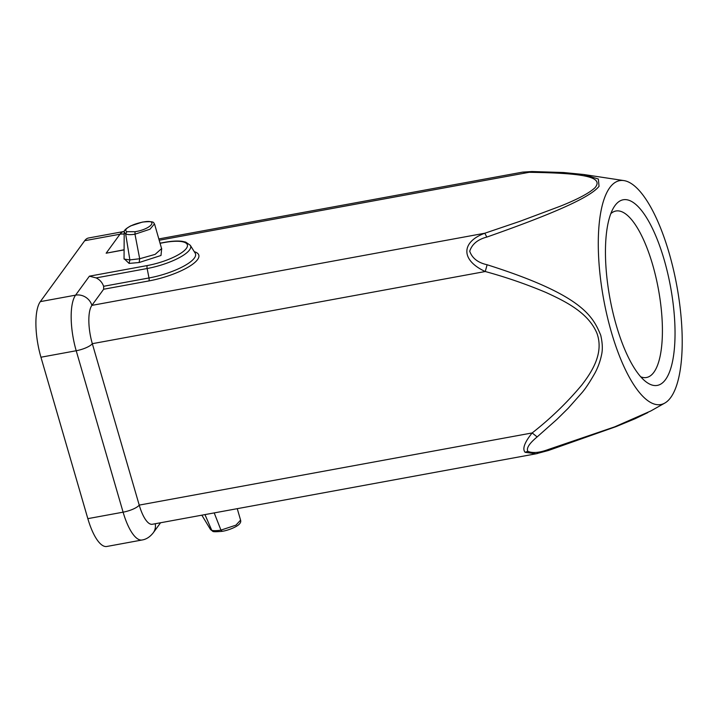 <?xml version="1.0" encoding="UTF-8"?>
<svg xmlns="http://www.w3.org/2000/svg" width="718" height="718" viewBox="0 0 718 718"><rect width="100%" height="100%" fill="white"/><g stroke="black" fill="none" stroke-linecap="round" stroke-linejoin="round"><path stroke-width="1.08" d="M522.668 172.123L529.211 172.293L531.912 171.53L522.668 172.123M124.286 231.438L123.783 231.519A43.78 14.306 79.6 0 0 119.969 234.221L106.147 253.203L124.133 249.765M159.27 240.234L529.211 172.293C581.508 173.11 604.466 176.466 595.016 187.694C589.397 193.016 577.864 199.173 560.417 206.165L519.985 221.297L484.821 233.224L486.813 237.084C556.8 212.465 590.69 196.858 599.036 186.321L598.354 179.024L583.617 174.501M160.15 243.276L164.018 242.567A33.028 9.253 -16.2 0 1 186.348 248.428A33.028 9.253 -16.2 0 1 147.28 265.552A2.917 0.951 79.6 0 0 147.145 268.523L149.003 277.965L103.625 286.294C102.216 282.416 99.712 279.616 96.113 277.902L89.4 276.179L75.578 295.152A13.624 12.296 -143.9 0 1 91.886 305.383L484.821 233.224C461.414 241.769 460.175 259.943 485.251 271.521C505.867 277.139 526.061 284.095 545.824 292.406C565.712 301.488 588.392 312.716 596.963 333.323C603.892 352.61 592.754 370.838 581.724 385.099C567.005 402.681 550.482 418.63 532.155 432.945C524.535 442.396 522.174 448.84 525.082 452.286L535.969 453.812L152.306 524.275A30.156 9.855 -100.4 0 1 139.22 505.104L92.317 343.68A30.156 9.855 -100.4 0 1 91.886 305.383L103.652 289.237L148.868 280.935A41.15 11.533 163.8 0 0 190.306 265.831A41.15 11.533 163.8 0 0 194.264 251.677M103.625 286.294L103.652 289.237M40.316 301.632L75.578 295.152A43.78 14.306 79.6 0 0 76.207 350.743L123.101 512.167A43.78 14.306 79.6 0 0 142.11 539.99L106.847 546.47A43.78 14.306 -100.4 0 1 87.838 518.647L40.944 357.223A43.78 14.306 -100.4 0 1 40.316 301.632L84.706 240.701A43.78 14.306 -100.4 0 1 88.52 237.999L123.783 231.519M129.096 263.416L139.139 262.519L160.994 255.482L161.676 248.536L155.142 254.378L139.687 258.749L129.868 259.898L129.096 263.416L124.043 258.597M204.962 514.6L211.774 530.351L210.58 529.588L212.716 531.266C212.869 531.841 215.921 531.876 221.862 531.365C227.31 530.674 236.231 527.245 239.076 524.346C240.539 522.937 241.042 521.573 240.593 520.263M240.584 520.128L235.926 525.163L220.821 530.144C216.836 530.781 213.82 530.844 211.774 530.351L212.734 531.203M222.068 531.239L220.956 530.126L214.206 512.903M610.794 213.677A84.634 27.67 -100.4 0 1 615.918 211.011A84.634 27.67 -100.4 0 1 652.662 264.798A84.634 27.67 -100.4 0 1 653.874 372.274A84.634 27.67 -100.4 0 1 646.496 377.497A84.634 27.67 -100.4 0 1 640.752 376.815M665.523 379.58A94.363 30.847 -100.4 0 1 645.751 381.608A94.363 30.847 -100.4 0 1 609.905 298.167A94.363 30.847 -100.4 0 1 613.764 207.43A94.363 30.847 -100.4 0 1 614.976 205.599A94.363 30.847 -100.4 0 1 664.168 259.754A94.363 30.847 -100.4 0 1 665.523 379.58M609.761 187.667A113.821 37.201 79.6 0 0 608.649 322.131A113.821 37.201 79.6 0 0 664.778 403.085A113.821 37.201 79.6 0 0 670.729 397.521A113.821 37.201 79.6 0 0 674.74 275.353A113.821 37.201 79.6 0 0 623.915 180.595A113.821 37.201 79.6 0 0 609.761 187.667M486.813 237.084C477.694 239.462 471.995 244.174 469.725 251.228C472.157 258.22 477.955 262.725 487.118 264.754C582.226 294.901 592.727 316.037 600.715 335.189C602.564 343.123 602.806 349.81 601.46 355.248C600.176 361.334 598.058 367.185 595.105 372.795C589.622 382.443 585.089 389.255 581.49 393.24L568.109 408.354L556.935 419.375L537.145 436.921C529.256 443.482 526.159 448.292 527.865 451.344C532.774 453.381 539.658 452.744 548.498 449.423L547.87 450.249M650.714 411.019L614.644 426.869L548.498 449.423M487.118 264.754L485.251 271.521L92.317 343.68A13.624 3.814 -16.2 0 1 76.207 350.743L40.944 357.223M87.838 518.647L123.101 512.167A13.624 3.814 163.8 0 0 139.22 505.104L532.155 432.945L537.145 436.921M536.059 453.794L537.441 453.516M527.865 451.344L525.082 452.286M154.451 223.899L149.963 229.23L134.867 234.23C130.631 234.858 127.562 234.768 125.659 233.951L129.868 259.898L124.097 259.09M135.047 231.708C151.552 229.213 159.567 218.613 142.236 222.203C137.694 223.181 134.024 224.357 131.232 225.73C125.91 228.324 124.456 230.316 126.889 231.699L135.047 231.708L134.984 234.212L139.687 258.749L139.139 262.519M126.889 231.699L125.659 233.951L124.205 231.986M84.706 240.701L119.969 234.221A13.624 12.296 36.1 0 1 124.205 234.14M142.11 539.99C146.284 539.335 150.008 536.92 153.284 532.756A13.624 12.296 -143.9 0 0 155.25 523.736M106.147 253.203L124.124 249.9M147.28 265.552L89.4 276.179M96.113 277.902L147.145 268.523A35.846 10.043 -16.2 0 0 190.324 245.332L185.693 242.083L182.013 241.293C177.265 240.736 171.351 241.095 164.278 242.388A2.917 0.951 79.6 0 0 164.018 242.567M190.324 245.332L195.179 253.158A38.332 10.743 163.8 0 1 149.003 277.965A2.917 0.951 -100.4 0 1 148.859 280.935M154.612 224.33C153.087 223.056 156.273 220.74 142.388 222.086L131.232 225.73M158.884 238.923L522.668 172.114M153.284 532.756L160.572 522.758M237.254 508.676L240.62 520.254M210.562 529.597L201.83 515.174M664.778 403.085L650.508 411.136M623.915 180.595L583.68 174.501M583.617 174.492L563.603 172.526L531.912 171.53M535.969 453.803L548.319 450.518L615.954 426.663L635.098 418.738L647.842 412.59M164.278 242.388L160.114 243.151M154.639 224.312L161.712 249.011M130.927 225.766C125.847 228.548 123.613 230.684 124.205 232.192L124.043 258.803"/></g></svg>
